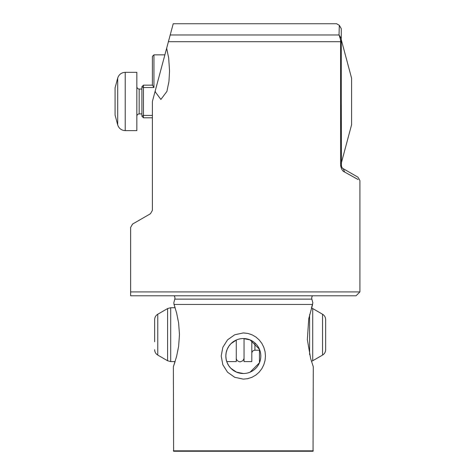 <?xml version="1.0" encoding="UTF-8"?>
<svg xmlns="http://www.w3.org/2000/svg" width="475" height="475" viewBox="0 0 475 475"><rect width="100%" height="100%" fill="white"/><g stroke="black" fill="none" stroke-linecap="round" stroke-linejoin="round"><path stroke-width="0.71" d="M117.699 78.09L115.081 87.875L115.081 115.081L117.699 124.866L117.699 78.09C118.904 74.48 121.41 72.562 125.21 72.331L125.21 130.625L136.842 130.625L136.842 72.331L125.21 72.331M167.592 308.56L167.592 360.757L157.765 355.086L157.765 314.236L167.592 308.56L170.703 307.729L175.115 307.729L174.034 304.439L176.569 312.799L178.63 322.988L179.473 334.661L178.63 346.328L176.569 356.523L173.375 366.747L173.612 451.25L313.043 451.25L313.286 366.747L310.638 358.536L307.337 339.566L308.768 318.606L312.621 304.439L174.034 304.439L173.808 302.824L174.8 299.131A3.889 3.889 0 0 0 174.153 295.794M174.8 299.131L311.861 299.131A3.889 3.889 0 0 1 312.508 295.794M358.091 179.538L344.642 172.033C342.57 171.279 341.228 169.035 340.622 165.3L340.622 41.699C340.527 38.511 339.999 36.266 339.031 34.972L339.322 25.323L339.031 34.972L340.468 39.294M341.656 167.004L341.264 165.3C341.739 167.461 342.392 168.583 343.211 168.667L357.978 177.193L359.919 180.559L359.919 291.911L130.625 291.911L130.625 227.436L132.567 224.069L150.444 213.75L152.386 210.383L152.386 101.478L168.405 41.699L341.264 41.699L341.264 40.951M166.654 48.254L168.667 57.914L169.545 70.989L168.958 81.385L166.921 91.396L160.888 99.447L155.491 92.192L155.177 91.069M341.264 102.659L341.264 100.296M341.264 163.269L351.577 124.794L351.577 78.161L341.264 39.686M341.264 39.556L341.264 38.333C341.264 25.692 341.264 25.692 341.264 38.333L341.27 98.367M130.625 291.911L130.625 295.794L356.036 295.794L359.919 291.911M170.21 34.972L173.215 23.75L336.603 23.75L339.322 25.323L341.264 28.684L341.264 38.333L339.031 34.972L170.21 34.972L164.884 54.839L153.942 54.839L153.942 87.525L143.45 87.525L143.45 115.431L152.386 115.431M173.375 450.834L313.286 450.834M243.331 379.127L234.703 377.298L227.537 372.21L222.84 364.764L221.202 356.03L222.846 347.296L227.537 339.857L234.709 334.768L243.331 332.939L247.713 333.397L251.999 334.786L255.9 337.03L259.178 339.916L261.82 343.348L263.833 347.35L265.062 351.672L265.46 356.036L265.062 360.394L263.833 364.717L261.82 368.719L259.178 372.151L255.9 375.036L251.999 377.281L247.713 378.67L243.331 379.127M173.375 366.747L175.115 361.594L170.703 361.594L170.703 307.729M243.331 373.522A17.486 17.486 0 0 0 260.817 356.036A17.486 17.486 0 0 0 243.331 338.544A17.486 17.486 0 0 0 225.839 356.036A17.486 17.486 0 0 0 243.331 373.522L236.58 372.168L230.963 368.398L228.837 365.821L227.198 362.787L226.177 359.444L225.839 356.036L226.177 352.622L227.192 349.285L228.837 346.245L230.963 343.668L236.58 339.898M311.861 299.131L312.853 302.824L311.457 308.008L312.716 308.56L312.716 360.757L322.543 355.086C324.538 353.845 325.577 352.046 325.654 349.701L325.654 319.622L325.654 349.701M164.712 55.492L161.381 67.907M341.466 166.535L341.27 98.402M243.331 338.544L250.076 339.898L259.463 349.285L259.463 362.781L250.076 372.168M342.095 167.705L342.606 168.239M343.211 168.667L344.642 172.033M152.386 117.8L143.45 117.8L141.894 116.244L141.894 86.711L143.45 87.525L143.45 85.156L152.493 85.156L153.942 87.525M143.45 85.156L141.894 86.711M152.386 85.156L152.386 56.394L153.942 54.839M141.894 116.244L143.45 115.431L143.45 117.8M244.043 338.562L244.043 361.594L251.815 361.594L251.815 340.741M236.271 340.035L236.271 361.594L226.747 361.594M154.654 341.762L154.654 319.622L154.654 341.762M141.894 89.039L139.175 89.039L139.175 113.911C137.756 114.053 136.984 114.831 136.842 116.244M341.264 165.3L340.622 165.3M312.716 308.56L322.543 314.236L322.543 355.086M309.611 314.729L309.611 354.588M254.921 342.938L254.921 350.206L259.819 350.206M139.175 113.911L141.894 113.911M125.21 130.625C121.41 130.393 118.904 128.476 117.699 124.866M139.175 89.039C137.774 88.914 136.996 88.136 136.842 86.711M166.66 48.284L166.761 48.61M236.271 357.978C236.099 357.96 236.2 361.249 240.154 361.861L242.862 360.768L243.984 358.655M311.457 361.309L312.716 360.757M167.592 360.757L170.703 361.594M157.765 355.086C155.77 353.845 154.731 352.046 154.654 349.701M157.765 314.236C155.77 315.477 154.731 317.27 154.654 319.622M254.921 350.206C253.033 350.39 251.999 351.423 251.815 353.311M322.543 314.236C324.538 315.477 325.577 317.27 325.654 319.622"/></g></svg>
